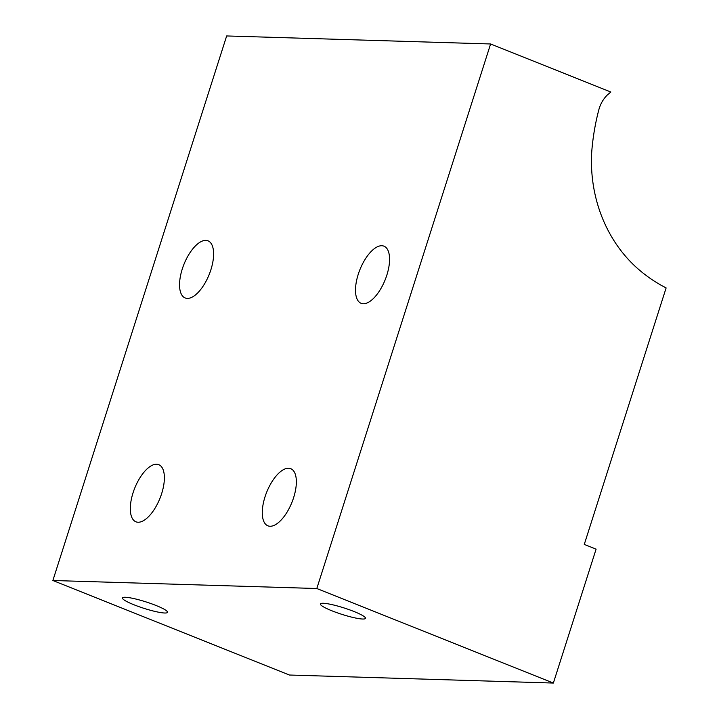 <?xml version="1.0" encoding="UTF-8"?>
<svg xmlns="http://www.w3.org/2000/svg" width="719" height="719" viewBox="0 0 719 719"><rect width="100%" height="100%" fill="white"/><g stroke="black" fill="none" stroke-linecap="round" stroke-linejoin="round"><path stroke-width="1.08" d="M182.284 268.96A30.773 13.607 -68.2 0 0 185.16 297.963A30.773 13.607 -68.2 0 0 210.874 269.823A30.773 13.607 -68.2 0 0 207.998 240.82A30.773 13.607 -68.2 0 0 182.284 268.96M133.051 492.803A30.773 13.607 -68.2 0 0 135.927 521.805A30.773 13.607 -68.2 0 0 161.64 493.665A30.773 13.607 -68.2 0 0 158.764 464.663A30.773 13.607 -68.2 0 0 133.051 492.803M265.023 496.811A30.773 13.607 -68.2 0 0 267.899 525.823A30.773 13.607 -68.2 0 0 293.613 497.683A30.773 13.607 -68.2 0 0 290.737 468.671A30.773 13.607 -68.2 0 0 265.023 496.811M358.242 274.307A30.773 13.607 -68.2 0 0 361.118 303.31A30.773 13.607 -68.2 0 0 386.831 275.17A30.773 13.607 -68.2 0 0 383.955 246.168A30.773 13.607 -68.2 0 0 358.242 274.307M134.004 604.796A23.673 3.379 -162.3 0 0 167.554 612.327A23.673 3.379 -162.3 0 0 155.996 605.47A23.673 3.379 -162.3 0 0 122.455 597.938A23.673 3.379 -162.3 0 0 134.004 604.796M331.962 610.817A23.673 3.379 -162.3 0 0 365.504 618.349A23.673 3.379 -162.3 0 0 353.955 611.483A23.673 3.379 -162.3 0 0 320.404 603.951A23.673 3.379 -162.3 0 0 331.962 610.817M553.36 683.05L596.096 549.145L584.268 544.418L666.127 287.915A160.948 142.506 91.7 0 1 640.431 270.937A137.284 121.547 91.7 0 1 591.71 152.14A212.429 188.09 91.7 0 1 598.756 110.061A31.717 28.086 91.7 0 1 607.465 94.854L610.853 92.032L490.601 43.976L316.809 588.519L553.36 683.05L289.415 675.024L52.873 580.503L316.809 588.519M52.873 580.503L226.665 35.95L490.601 43.976"/></g></svg>
